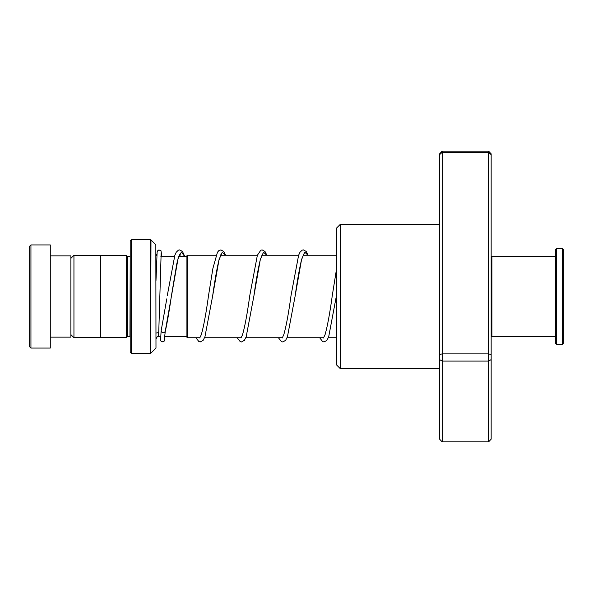 <?xml version="1.0" encoding="UTF-8"?>
<svg xmlns="http://www.w3.org/2000/svg" width="593" height="593" viewBox="0 0 593 593"><rect width="100%" height="100%" fill="white"/><g stroke="black" fill="none" stroke-linecap="round" stroke-linejoin="round"><path stroke-width="0.89" d="M70.901 334.66L73.947 337.699L73.947 255.301L100.551 255.301M186.921 337.269L186.921 255.731L187.44 255.22L187.44 337.78L186.921 337.269M130.201 256.51L129.941 336.461L127.621 336.461L127.621 256.539L126.331 255.249L100.551 255.249L100.551 337.751L126.331 337.751L126.331 255.249M155.833 244.783L155.981 347.854L155.833 244.783L150.978 239.928L150.615 353.22L150.615 239.78L131.49 239.78L131.49 353.22L130.201 351.931L130.201 241.069L131.49 239.78M29.65 346.779L29.65 246.221L30.94 244.931L30.94 348.069L29.65 346.779M50.279 255.894L70.901 255.894L70.901 337.106L50.279 337.106M30.94 244.931L50.279 244.931L50.279 348.069L30.94 348.069M340.33 368.69L336.461 364.821L336.461 228.179L340.33 224.31L340.33 368.69L439.591 368.69M442.17 151.119L442.17 441.881L439.591 439.161L439.591 153.839L442.17 151.119L488.58 151.119L491.16 153.839L491.16 439.161L488.58 441.881L488.58 151.119M442.17 441.881L488.58 441.881M439.591 359.603L442.17 361.085L488.58 361.085L491.16 359.603M439.591 354.518L442.17 353.895L488.58 353.895L491.16 354.518M439.591 154.691L442.17 152.327L488.58 152.327L491.16 154.691M161.229 330.635L161.103 331.19C162.482 333.229 163.853 333.303 165.232 331.405L178.056 258.6L181.391 252.018L184.734 256.539M180.124 253.893C180.465 253.73 179.375 252.944 176.803 263.811L171.377 296.033C169.509 309.331 167.634 320.398 165.751 329.241L165.232 331.457M158.783 331.294A2.061 1.66 180 0 1 158.783 331.346A2.061 1.66 180 0 1 155.981 332.843M491.16 257.31L491.931 256.539L491.931 336.461L555.619 336.461M563.35 249.579L563.35 343.421L562.579 344.199L562.579 248.801L563.35 249.579M556.39 344.199L555.619 343.421L555.619 249.579L556.39 248.801L556.39 344.199L562.579 344.199M160.851 336.461L158.561 336.461L158.561 332.043M221.374 253.893L218.869 260.401C216.801 269.192 214.725 281.075 212.635 296.04L219.069 259.475L222.286 252.195L225.503 255.22M262.632 253.893L260.453 259.178C258.281 267.858 256.094 280.148 253.886 296.04L260.32 259.475L263.537 252.195L266.754 255.22M303.883 253.886L301.548 259.756C299.428 268.503 297.286 280.6 295.136 296.048L301.57 259.475L304.787 252.195L308.012 255.22M319.701 337.78L322.711 341.664L324.015 341.946L326.862 340.382L328.692 336.802L336.461 295.536M100.551 337.699L73.947 337.699M186.921 336.461L164.995 336.461M336.461 337.78L328.307 337.78M323.652 337.78L287.056 337.78M282.401 337.78L245.799 337.78M241.151 337.78L204.548 337.78M199.893 337.78L187.44 337.78M156.789 255.835L155.981 253.96M127.621 336.461L126.331 337.751M155.833 348.217L150.978 353.072M150.615 353.22L131.49 353.22M129.941 256.539L127.621 256.539M158.561 336.461C157.975 335.764 157.115 336.624 155.981 339.04M336.461 255.22L303.082 255.22M298.627 255.22L261.824 255.22M257.377 255.22L220.574 255.22M216.126 255.22L187.44 255.22M186.921 256.539L178.789 256.539M174.424 256.539L160.888 256.539M70.901 258.34L73.947 255.301M340.33 224.31L439.591 224.31M161.133 330.909L166.781 298.857M180.45 256.539L179.62 254.619M225.622 255.22L223.731 251.469L220.885 249.905L218.78 250.683L217.453 252.277L212.88 268.503L208.506 295.685C206.045 313.638 203.614 326.713 201.227 334.897L199.745 337.958M221.174 255.22L220.87 254.619M266.872 255.22L264.989 251.469L262.136 249.905L260.831 250.187L257.362 255.264L249.757 295.685C247.296 313.638 244.865 326.713 242.478 334.897L240.995 337.958M262.425 255.22L262.128 254.619M308.13 255.22L306.24 251.469L303.386 249.905L302.141 250.164L299.962 252.277L298.613 255.264L291.007 295.692C288.546 313.645 286.115 326.713 283.728 334.897L282.246 337.958M303.675 255.22L303.379 254.619M336.461 269.422L332.265 295.692C329.841 313.304 327.447 326.261 325.097 334.563L323.496 337.958M161.103 331.139L160.644 339.07M158.783 331.346L161.163 252.781M165.225 331.576L164.202 341.101L162.185 341.916L160.703 340.901L160.036 336.461M161.83 256.539L161.007 250.795L158.902 249.942L157.471 250.958L157.13 251.951L155.981 280.533M167.256 295.685L174.853 255.257L176.203 252.277L178.382 250.164L179.627 249.905L182.481 251.469L184.816 256.539M195.942 337.78L198.951 341.664L200.256 341.946L203.102 340.382L204.933 336.802L212.635 296.04M237.193 337.78L240.261 341.687L241.514 341.946L244.36 340.382L246.184 336.802L253.886 296.04M278.451 337.78L281.512 341.687L282.765 341.946L285.611 340.382L287.435 336.802L295.136 296.048M556.39 248.801L562.579 248.801M491.931 256.539L555.619 256.539M491.16 335.69L491.931 336.461"/></g></svg>
